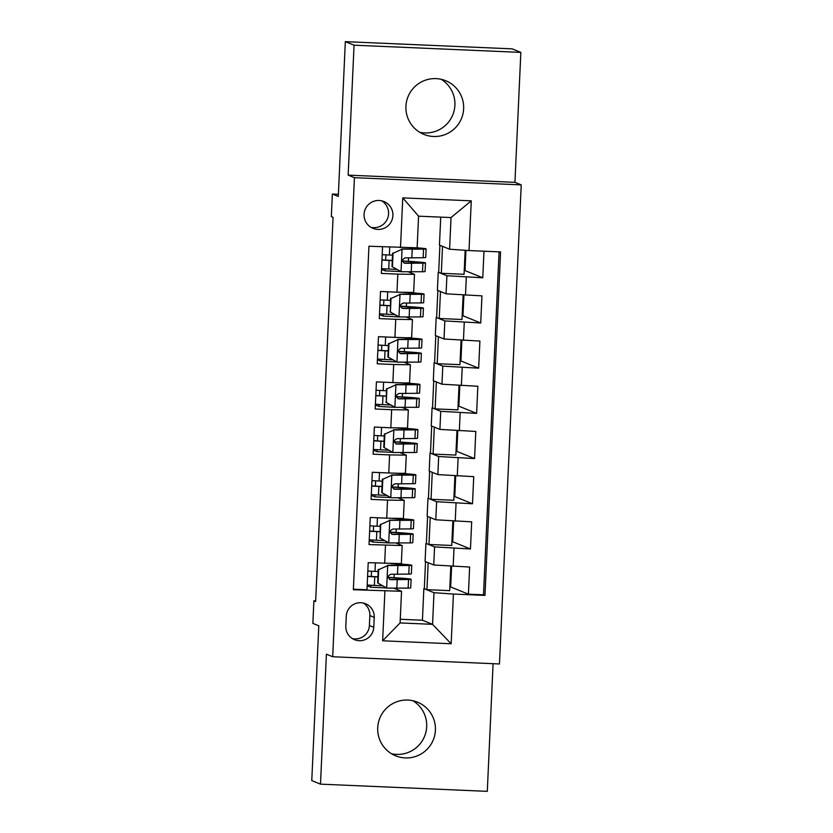 <?xml version="1.0" encoding="UTF-8"?>
<svg xmlns="http://www.w3.org/2000/svg" width="833" height="833" viewBox="0 0 833 833"><rect width="100%" height="100%" fill="white"/><g stroke="black" fill="none" stroke-linecap="round" stroke-linejoin="round"><path stroke-width="1.25" d="M405.931 106.301A28.968 28.863 112.1 0 0 423.893 134.394A28.968 28.863 112.1 0 0 463.637 108.79A28.968 28.863 112.1 0 0 445.665 80.707A28.968 28.863 112.1 0 0 405.931 106.301M441.157 79.291A28.968 28.863 -67.9 0 1 419.676 132.26M377.713 727.74A28.968 28.863 112.1 0 0 395.675 755.833A28.968 28.863 112.1 0 0 435.409 730.239A28.968 28.863 112.1 0 0 417.448 702.146A28.968 28.863 112.1 0 0 377.713 727.74M412.939 700.74A28.968 28.863 -67.9 0 1 391.458 753.709M364.063 214.32A14.484 14.432 112.1 0 0 373.049 228.367A14.484 14.432 112.1 0 0 392.916 215.57A14.484 14.432 112.1 0 0 383.93 201.524A14.484 14.432 112.1 0 0 364.063 214.32M370.945 227.305A14.484 14.432 112.1 0 0 381.681 200.815M520.844 52.396L512.118 48.855L345.331 41.65L354.056 45.19L348.152 175.128L354.441 177.679L521.229 184.884L514.94 182.333L520.844 52.396L354.056 45.19M354.441 177.679L332.69 656.748L499.477 663.963L521.229 184.884M332.69 656.748L326.401 654.207L320.497 784.145L487.295 791.35L493.084 663.682M320.497 784.145L311.771 780.604L318.8 625.812L312.864 623.396L313.885 600.801L315.634 601.509L333.075 217.34L331.336 216.632L332.357 194.037L338.292 196.442L345.331 41.65M382.555 246.818L381.347 273.401L397.799 274.119L396.977 292.196L413.668 292.445L414.49 274.369L397.799 274.119M396.977 292.196L380.525 291.488L379.296 318.602L395.748 319.31L394.925 337.386L406.796 337.771L411.617 337.646L412.439 319.57L395.748 319.31M394.925 337.386L378.474 336.678L377.245 363.792L393.697 364.51L392.874 382.586L404.744 382.961L409.565 382.836L410.388 364.76L393.697 364.51M392.874 382.586L376.422 381.878L375.183 408.993L391.645 409.701L390.823 427.787L407.514 428.037L408.326 409.961L391.645 409.701M390.823 427.787L374.371 427.069L373.132 454.193L389.594 454.901L388.772 472.977L400.642 473.352L405.452 473.238L406.275 455.151L389.594 454.901M388.772 472.977L372.32 472.269L371.081 499.384L387.532 500.092L386.72 518.178L403.401 518.428L404.224 500.352L387.532 500.092M386.72 518.178L370.258 517.46L369.029 544.584L402.172 545.542L396.341 543.158M452.86 521.031L451.746 545.459L428.985 544.48L425.913 543.397L425.09 561.473L433.754 564.982L469.635 567.044L468.406 594.158L450.663 586.963L451.611 566.263M425.913 543.397L434.576 546.906L470.458 548.968L452.715 541.773L453.662 521.062M470.458 548.968L471.686 521.843L435.805 519.792L427.152 516.283L427.964 498.196L436.627 501.716L435.805 519.792M456.963 430.64L455.859 455.068L433.087 454.089L430.026 453.006L429.203 471.082L437.856 474.591L473.738 476.653L472.509 503.767L454.776 496.572L455.713 475.872M459.014 385.44L457.911 409.878L435.138 408.888L432.077 407.806L431.255 425.882L439.907 429.401L475.789 431.452L474.56 458.577L456.828 451.382L457.765 430.671M461.066 340.249L459.962 364.677L437.2 363.698L434.128 362.615L433.306 380.691L441.969 384.2L477.85 386.262L476.611 413.376L458.879 406.181L459.816 385.481M463.117 295.049L462.013 319.476L439.251 318.498L436.18 317.415L435.357 335.491L444.02 339.01L479.902 341.061L478.663 368.176L460.93 360.991L461.867 340.281M465.158 250.285L464.064 274.286L441.303 273.297L438.231 272.224L437.408 290.3L446.071 293.81L481.953 295.871L480.724 322.985L462.981 315.79L463.919 295.09M414.49 274.369L408.649 271.985M412.439 319.57L406.598 317.186M410.388 364.76L404.546 362.376M408.326 409.961L402.495 407.576M406.275 455.151L400.444 452.767M404.224 500.352L398.393 497.967M449.872 586.932L450.663 586.963M451.923 541.742L452.715 541.773M453.975 496.541L454.776 496.572M456.026 451.34L456.828 451.382M458.077 406.15L458.879 406.181M460.128 360.949L460.93 360.991M462.18 315.759L462.981 315.79M464.231 270.558L465.033 270.6L465.949 250.337M373.767 627.28L374.225 617.336A14.026 13.984 112.1 0 0 365.52 603.727A14.026 13.984 112.1 0 0 346.278 616.128L345.82 626.072A14.026 13.984 112.1 0 0 354.525 639.682A14.026 13.984 112.1 0 0 373.767 627.28L369.404 625.51L369.852 615.566A14.026 13.984 112.1 0 0 363.261 603.03M440.73 217.132L439.46 245.1L449.591 249.213L451.028 217.569L418.572 216.174L417.135 247.807L368.946 246.235L353.348 589.722L401.537 591.295L394.29 588.358M400.496 247.588L402.756 197.879L471.27 200.836L469.021 250.556L500.571 251.92L484.973 595.408L453.423 594.044L451.163 643.763L382.639 640.796L384.898 591.086M438.231 272.224L446.894 275.733L446.071 293.81M436.18 317.415L444.843 320.924L444.02 339.01M434.128 362.615L442.781 366.124L441.969 384.2M432.077 407.806L440.73 411.315L439.907 429.401M430.026 453.006L438.679 456.515L437.856 474.591M468.406 594.158L483.504 594.814L499.082 251.858M446.894 275.733L482.776 277.785L483.983 251.202M480.724 322.985L444.843 320.924M478.663 368.176L442.781 366.124M476.611 413.376L440.73 411.315M474.56 458.577L438.679 456.515M472.509 503.767L436.627 501.716M353.369 589.191L366.978 589.774L368.207 562.66L401.35 563.629L402.172 545.542M401.537 591.295L400.1 622.928L432.556 624.334L433.993 592.7L453.423 594.044M400.267 619.273L422.425 620.231L432.556 624.334L451.163 643.763M422.425 620.231L423.862 588.587L433.993 592.7M338.396 194.297L332.357 194.037M315.665 600.874L313.885 600.801M450.809 566.221L449.695 590.659L426.933 589.67L423.862 588.587M424.32 588.608L425.538 561.65M426.371 543.418L427.589 516.46M454.912 475.83L453.808 500.269L431.036 499.279L427.964 498.196M428.422 498.217L429.641 471.259M430.474 453.027L431.692 426.069M432.525 407.826L433.743 380.868M434.576 362.636L435.805 335.678M436.627 317.435L437.856 290.478M438.679 272.235L439.907 245.287M386.418 587.921L370.81 587.244L370.904 585.245M371.299 576.488L371.539 571.24M394.051 577.665L394.207 574.333M370.81 587.244L367.166 585.766M483.504 594.814L484.973 595.408M426.933 589.67L428.162 562.712M482.776 277.785L465.033 270.6M396.112 532.474L396.258 529.132M380.754 524.457L389.969 520.323L380.754 524.457L380.14 538.014L388.949 542.929L372.861 542.054L372.955 540.055M373.351 531.298L373.59 526.039M372.861 542.054L369.217 540.575M428.985 544.48L430.213 517.522M431.036 499.279L432.265 472.321M390.521 497.53L374.912 496.853L371.268 495.375M374.912 496.853L375.006 494.854M375.402 486.097L375.641 480.839M398.164 487.274L398.309 483.942M433.087 454.089L434.316 427.131M392.572 452.329L376.964 451.663L373.319 450.184M376.964 451.663L377.057 449.664M377.453 440.907L377.693 435.649M400.215 442.073L400.361 438.741M435.138 408.888L436.367 381.93M386.908 388.865L396.133 384.742L386.908 388.865L386.293 402.422L395.102 407.337L379.025 406.462L375.371 404.984M379.025 406.462L379.109 404.463M379.504 395.706L379.744 390.448M402.266 396.883L402.412 393.551M437.2 363.698L438.418 336.74M396.675 361.939L381.077 361.272L377.422 359.794M381.077 361.272L381.16 359.262M381.566 350.516L381.795 345.258M404.317 351.682L404.474 348.35M439.251 318.498L440.47 291.54M391.01 298.474L400.236 294.351L391.01 298.474L390.396 312.031L399.205 316.946L383.128 316.071L379.473 314.593M383.128 316.071L383.211 314.072M383.617 305.315L383.857 300.057M406.369 306.492L406.525 303.16M441.303 273.297L442.521 246.349M469.021 250.556L449.591 249.213M400.777 271.548L385.179 270.881L381.524 269.392M385.179 270.881L385.273 268.872M385.669 260.115L385.908 254.867M408.42 261.291L408.576 257.959M400.1 622.928L382.639 640.796M402.756 197.879L418.572 216.174M471.27 200.836L451.028 217.569M352.421 638.609A14.026 13.984 112.1 0 0 369.404 625.51M348.152 175.128L514.94 182.333M378.703 569.647L387.918 565.524L378.703 569.647L378.088 583.215L386.897 588.119L408.149 588.108A34.622 0.968 2.6 0 0 410.721 587.859L411.117 579.268A34.622 0.968 2.6 0 0 388.095 577.321M386.897 588.119L378.088 583.215M382.607 585.807A28.739 0.802 2.6 0 0 374.371 585.412L367.197 585.047M387.47 565.336L403.734 565.201A28.739 0.802 2.6 0 0 405.869 564.993A28.739 0.802 2.6 0 0 390.76 563.608M387.918 565.524L409.17 565.513A34.622 0.968 2.6 0 0 411.752 565.263A34.622 0.968 2.6 0 0 396.06 563.743M378.244 569.47L377.63 583.027M367.592 576.259L374.402 576.644A34.622 0.968 2.6 0 1 377.911 576.8M374.371 585.412L374.756 576.821L367.582 576.457M367.832 571.032L375.006 571.396L375.391 562.973M411.752 565.263L411.356 573.854A34.622 0.968 -177.4 0 1 408.784 574.093L390.864 574.239C387.366 575.915 387.283 577.727 390.625 579.664L408.534 579.518A34.622 0.968 2.6 0 0 411.117 579.268M374.756 576.821A28.739 0.802 -177.4 0 1 377.901 576.967M388.126 577.498A28.739 0.802 -177.4 0 1 405.234 579.008A28.739 0.802 -177.4 0 1 403.099 579.206L389.74 579.476M378.151 571.542A28.739 0.802 2.6 0 0 375.006 571.396M388.949 542.929L410.2 542.908A34.622 0.968 2.6 0 0 412.772 542.668L413.168 534.078A34.622 0.968 2.6 0 0 390.156 532.12M384.669 540.607A28.739 0.802 2.6 0 0 376.422 540.211L369.248 539.846M389.521 520.146L405.786 520A28.739 0.802 2.6 0 0 407.92 519.802A28.739 0.802 2.6 0 0 392.812 518.407M389.969 520.323L411.221 520.313A34.622 0.968 2.6 0 0 413.803 520.063A34.622 0.968 2.6 0 0 398.112 518.543M380.296 524.269L380.14 538.014M388.49 542.741L379.681 537.826M369.644 531.058L376.454 531.444A34.622 0.968 2.6 0 1 379.963 531.6M376.422 540.211L376.818 531.631L369.633 531.256M369.883 525.842L377.057 526.206L377.443 517.772M413.803 520.063L413.418 528.653A34.622 0.968 -177.4 0 1 410.836 528.903L392.916 529.038C389.417 530.725 389.344 532.526 392.676 534.463L410.586 534.328A34.622 0.968 2.6 0 0 413.168 534.078M376.818 531.631A28.739 0.802 -177.4 0 1 379.952 531.766M390.177 532.297A28.739 0.802 -177.4 0 1 407.285 533.807A28.739 0.802 -177.4 0 1 405.15 534.015L391.791 534.276M380.202 526.341A28.739 0.802 2.6 0 0 377.057 526.206M382.805 479.256L392.02 475.133L382.805 479.256L382.191 492.824L391 497.728L412.252 497.718A34.622 0.968 2.6 0 0 414.834 497.468L415.219 488.877A34.622 0.968 2.6 0 0 392.208 486.93M391 497.728L382.191 492.824M386.72 495.406A28.739 0.802 2.6 0 0 378.474 495.021L371.299 494.656M391.572 474.945L407.837 474.81A28.739 0.802 2.6 0 0 409.982 474.602A28.739 0.802 2.6 0 0 394.863 473.206M392.02 475.133L413.283 475.122A34.622 0.968 2.6 0 0 415.854 474.872A34.622 0.968 2.6 0 0 400.173 473.352M382.347 479.079L381.733 492.636M371.695 485.858L378.505 486.253A34.622 0.968 2.6 0 1 382.014 486.41M378.474 495.021L378.869 486.43L371.685 486.066M371.935 480.641L379.109 481.005L379.494 472.582M415.854 474.872L415.469 483.452A34.622 0.968 -177.4 0 1 412.887 483.702L394.977 483.848C391.479 485.524 391.395 487.336 394.727 489.273L412.637 489.127A34.622 0.968 2.6 0 0 415.219 488.877M378.869 486.43A28.739 0.802 -177.4 0 1 382.014 486.576M392.228 487.107A28.739 0.802 -177.4 0 1 409.336 488.617A28.739 0.802 -177.4 0 1 407.202 488.815L393.853 489.086M382.253 481.151A28.739 0.802 2.6 0 0 379.109 481.005M384.856 434.066L394.082 429.932L384.856 434.066L384.242 447.623L393.051 452.527L414.303 452.517A34.622 0.968 2.6 0 0 416.885 452.267L417.271 443.687A34.622 0.968 2.6 0 0 394.259 441.729M393.051 452.527L384.242 447.623M388.772 450.216A28.739 0.802 2.6 0 0 380.525 449.82L373.351 449.456M393.624 429.755L409.888 429.609A28.739 0.802 2.6 0 0 412.033 429.411A28.739 0.802 2.6 0 0 396.914 428.016M394.082 429.932L415.334 429.922A34.622 0.968 2.6 0 0 417.906 429.672A34.622 0.968 2.6 0 0 402.224 428.152M384.398 433.878L383.784 447.436M373.746 440.667L380.556 441.053A34.622 0.968 2.6 0 1 384.065 441.209M380.525 449.82L380.92 441.23L373.736 440.865M373.986 435.44L381.16 435.815L381.545 427.381M417.906 429.672L417.52 438.262A34.622 0.968 -177.4 0 1 414.938 438.512L397.029 438.647C393.53 440.324 393.447 442.136 396.779 444.072L414.699 443.937A34.622 0.968 2.6 0 0 417.271 443.687M380.92 441.23A28.739 0.802 -177.4 0 1 384.065 441.375M394.29 441.906A28.739 0.802 -177.4 0 1 411.398 443.416A28.739 0.802 -177.4 0 1 409.253 443.625L395.904 443.885M384.305 435.951A28.739 0.802 2.6 0 0 381.16 435.815M395.102 407.337L416.354 407.327A34.622 0.968 2.6 0 0 418.937 407.077L419.322 398.486A34.622 0.968 2.6 0 0 396.31 396.539M390.823 405.015A28.739 0.802 2.6 0 0 382.576 404.63L375.402 404.265M395.675 384.554L411.939 384.419A28.739 0.802 2.6 0 0 414.084 384.211A28.739 0.802 2.6 0 0 398.965 382.816M396.133 384.742L417.385 384.721A34.622 0.968 2.6 0 0 419.957 384.482A34.622 0.968 2.6 0 0 404.276 382.961M386.45 388.688L386.293 402.422M394.644 407.15L385.835 402.245M375.798 395.467L382.607 395.862A34.622 0.968 2.6 0 1 386.127 396.019M382.576 404.63L382.972 396.039L375.798 395.675M376.037 390.25L383.222 390.615L383.596 382.18M419.957 384.482L419.572 393.061A34.622 0.968 -177.4 0 1 416.989 393.311L399.08 393.457C395.581 395.134 395.498 396.945 398.83 398.882L416.75 398.736A34.622 0.968 2.6 0 0 419.322 398.486M382.972 396.039A28.739 0.802 -177.4 0 1 386.116 396.185M396.341 396.716A28.739 0.802 -177.4 0 1 413.449 398.226A28.739 0.802 -177.4 0 1 411.304 398.424L397.955 398.695M386.356 390.76A28.739 0.802 2.6 0 0 383.222 390.615M388.959 343.675L398.184 339.541L388.959 343.675L388.345 357.232L397.154 362.136L418.405 362.126A34.622 0.968 2.6 0 0 420.988 361.876L421.373 353.296A34.622 0.968 2.6 0 0 398.361 351.339M397.154 362.136L388.345 357.232M392.874 359.825A28.739 0.802 2.6 0 0 384.638 359.429L377.453 359.065M397.726 339.354L413.991 339.218A28.739 0.802 2.6 0 0 416.136 339.01A28.739 0.802 2.6 0 0 401.017 337.625M398.184 339.541L419.436 339.531A34.622 0.968 2.6 0 0 422.008 339.281A34.622 0.968 2.6 0 0 406.327 337.761M388.511 343.488L387.886 357.045M377.859 350.276L384.659 350.662A34.622 0.968 2.6 0 1 388.178 350.818M384.638 359.429L385.023 350.839L377.849 350.474M378.088 345.049L385.273 345.424L385.648 336.99M422.008 339.281L421.623 347.871A34.622 0.968 -177.4 0 1 419.041 348.121L401.131 348.256C397.633 349.933 397.549 351.745 400.881 353.681L418.801 353.536A34.622 0.968 2.6 0 0 421.373 353.296M385.023 350.839A28.739 0.802 -177.4 0 1 388.168 350.985M398.393 351.516A28.739 0.802 -177.4 0 1 415.5 353.025A28.739 0.802 -177.4 0 1 413.355 353.234L400.007 353.494M388.417 345.56A28.739 0.802 2.6 0 0 385.273 345.424M399.205 316.946L420.457 316.936A34.622 0.968 2.6 0 0 423.039 316.686L423.424 308.095A34.622 0.968 2.6 0 0 400.413 306.138M394.925 314.624A28.739 0.802 2.6 0 0 386.689 314.239L379.504 313.864M399.778 294.164L416.052 294.028A28.739 0.802 2.6 0 0 418.187 293.82A28.739 0.802 2.6 0 0 403.068 292.425M400.236 294.351L421.488 294.33A34.622 0.968 2.6 0 0 424.059 294.091A34.622 0.968 2.6 0 0 408.378 292.57M390.562 298.297L390.396 312.031M398.757 316.759L389.948 311.854M379.91 305.076L386.71 305.472A34.622 0.968 2.6 0 1 390.229 305.628M386.689 314.239L387.074 305.649L379.9 305.284M380.14 299.859L387.324 300.224L387.699 291.789M424.059 294.091L423.674 302.671A34.622 0.968 -177.4 0 1 421.102 302.92L403.182 303.066C399.684 304.743 399.601 306.544 402.933 308.481L420.852 308.345A34.622 0.968 2.6 0 0 423.424 308.095M387.074 305.649A28.739 0.802 -177.4 0 1 390.219 305.794M400.444 306.325A28.739 0.802 -177.4 0 1 417.552 307.835A28.739 0.802 -177.4 0 1 415.407 308.033L402.058 308.293M390.469 300.369A28.739 0.802 2.6 0 0 387.324 300.224M393.061 253.284L402.287 249.15L393.061 253.284L392.447 266.841L401.256 271.745L422.518 271.735A34.622 0.968 2.6 0 0 425.09 271.485L425.476 262.905A34.622 0.968 2.6 0 0 402.464 260.948M401.256 271.745L392.447 266.841M396.977 269.434A28.739 0.802 2.6 0 0 388.74 269.038L381.556 268.674M401.829 248.963L418.104 248.828A28.739 0.802 2.6 0 0 420.238 248.619A28.739 0.802 2.6 0 0 412.856 247.755M402.287 249.15L423.539 249.14A34.622 0.968 2.6 0 0 426.121 248.89A34.622 0.968 2.6 0 0 416.708 247.797M392.614 253.097L391.999 266.654M381.962 259.886L388.761 260.271A34.622 0.968 2.6 0 1 392.281 260.427M388.74 269.038L389.126 260.448L381.951 260.083M382.201 254.659L389.375 255.023L389.729 247.13M426.121 248.89L425.725 257.48A34.622 0.968 -177.4 0 1 423.154 257.72L405.234 257.866C401.735 259.542 401.652 261.354 404.984 263.29L422.904 263.145A34.622 0.968 2.6 0 0 425.476 262.905M389.126 260.448A28.739 0.802 -177.4 0 1 392.27 260.594M402.495 261.125A28.739 0.802 -177.4 0 1 419.603 262.634A28.739 0.802 -177.4 0 1 417.468 262.843L404.109 263.103M392.52 255.169A28.739 0.802 2.6 0 0 389.375 255.023M434.576 546.906L433.754 564.982M454.006 548.249L453.183 566.336M466.313 277.077L465.501 295.153M464.262 322.277L463.45 340.353M462.211 367.468L461.388 385.544M460.16 412.668L459.337 430.744M458.108 457.858L457.286 475.935M456.057 503.059L455.234 521.135M385.481 545.292L384.669 563.368M369.852 615.566L374.225 617.336M387.689 565.628L386.679 587.994M408.534 579.518L408.149 588.108M409.17 565.513L408.784 574.093M397.226 579.778L396.831 588.369M397.862 565.763L397.466 574.354M389.74 520.427L388.73 542.804M410.586 534.328L410.2 542.908M411.221 520.313L410.836 528.903M399.278 534.578L398.882 543.168M399.913 520.573L399.517 529.153M391.791 475.237L390.781 497.603M412.637 489.127L412.252 497.718M413.283 475.122L412.887 483.702M401.329 489.387L400.933 497.978M401.964 475.372L401.568 483.963M393.842 430.036L392.832 452.413M414.699 443.937L414.303 452.517M415.334 429.922L414.938 438.512M403.38 444.187L402.985 452.777M404.015 430.182L403.63 438.762M395.904 384.846L394.884 407.212M416.75 398.736L416.354 407.327M417.385 384.721L416.989 393.311M405.432 398.997L405.046 407.576M406.067 384.981L405.681 393.572M397.955 339.645L396.935 362.022M418.801 353.536L418.405 362.126M419.436 339.531L419.041 348.121M407.483 353.796L407.098 362.386M408.118 339.791L407.733 348.371M400.007 294.445L398.986 316.821M420.852 308.345L420.457 316.936M421.488 294.33L421.102 302.92M409.534 308.606L409.149 317.186M410.169 294.59L409.784 303.181M402.058 249.254L401.037 271.631M422.904 263.145L422.518 271.735M423.539 249.14L423.154 257.72M411.585 263.405L411.2 271.995M412.22 249.4L411.835 257.98"/></g></svg>
